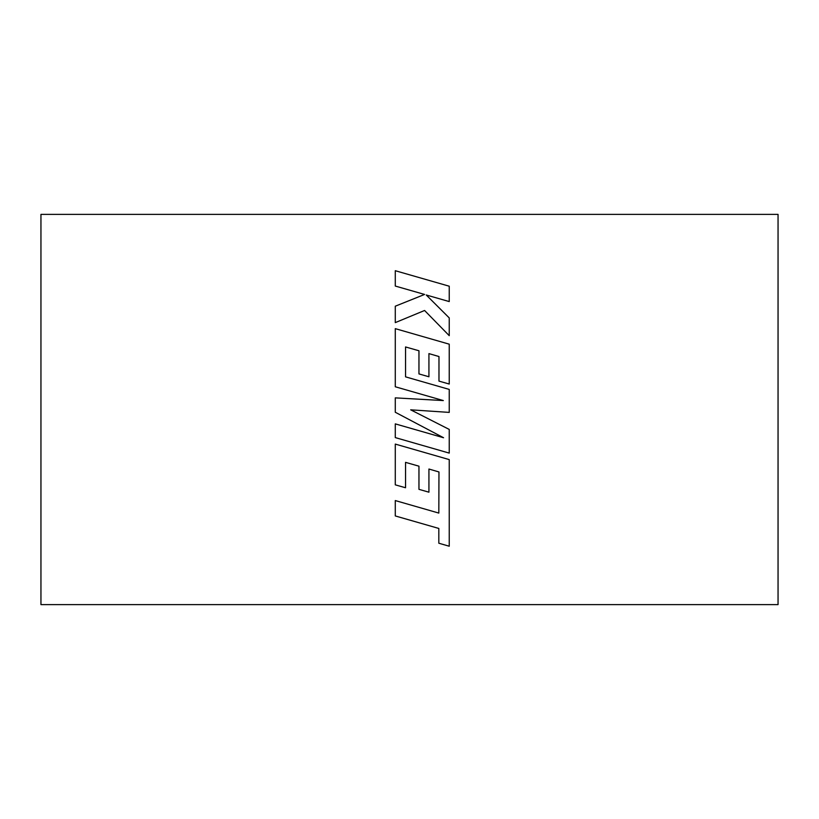 <?xml version="1.0" encoding="UTF-8"?>
<svg xmlns="http://www.w3.org/2000/svg" width="819" height="819" viewBox="0 0 819 819"><rect width="100%" height="100%" fill="white"/><g stroke="black" fill="none" stroke-linecap="round" stroke-linejoin="round"><path stroke-width="1.23" d="M778.05 604.617L778.05 214.383L40.95 214.383L40.95 604.617L778.05 604.617M449.242 286.21L395.28 270.71L395.28 286.046L424.58 294.451L395.28 306.204L395.28 322.625L424.58 310.483L449.242 335.667L449.242 317.915L426.228 294.983L449.242 301.576L449.242 286.21M449.242 453.102L449.242 429.432L410.698 409.828L449.242 412.397L449.242 389.414L405.548 376.853L405.548 346.949L418.959 350.767L418.959 373.925L428.931 376.771L428.931 353.613L438.974 356.531L438.974 381.111L449.242 384.029L449.242 344.175L395.28 328.644L395.28 386.773L443.325 400.563L395.28 397.87L395.28 412.254L443.55 437.735L395.28 423.873L395.28 437.592L449.242 453.102M438.964 471.959L438.82 513.083L395.28 500.563L395.28 515.939L438.82 528.45L438.82 543.222L449.242 546.222L449.242 459.602L395.28 444.082L395.28 484.848L405.548 487.755L405.548 462.356L418.959 466.185L418.959 489.342L428.931 492.188L428.931 469.031L438.964 471.959"/></g></svg>
